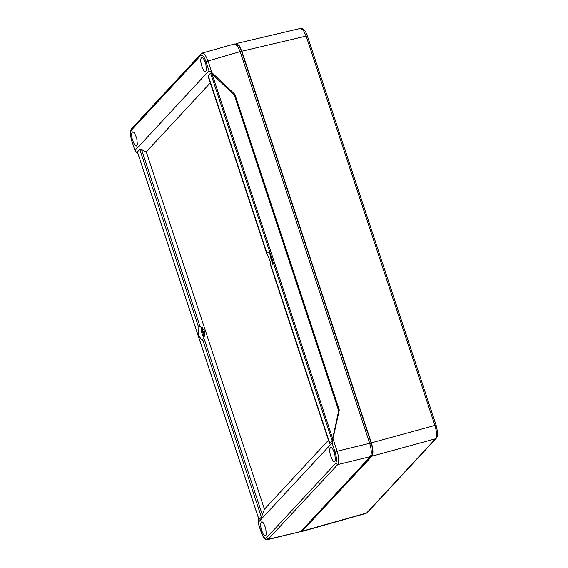 <?xml version="1.0" encoding="UTF-8"?>
<svg xmlns="http://www.w3.org/2000/svg" width="568" height="568" viewBox="0 0 568 568"><rect width="100%" height="100%" fill="white"/><g stroke="black" fill="none" stroke-linecap="round" stroke-linejoin="round"><path stroke-width="0.85" d="M202.236 53.08L234.541 43.97L237.403 45.859L240.15 51.631L369.69 443.324C371.571 449.735 371.763 454.18 370.279 456.665L300.749 531.577L267.691 539.6M369.69 443.324L337.129 451.255C339.032 457.716 339.231 462.16 337.719 464.596L267.847 539.572C265.164 539.976 262.913 537.442 261.088 531.96L261.145 531.825C263.027 536.895 264.773 538.94 266.385 537.946L268.501 539.167L300.749 531.577M138.187 154.368L135.021 150.449L208.981 70.766L211.921 72.654L234.896 94.323L339.295 409.997L332.074 442.969L258.007 522.631L261.088 531.96M240.15 51.631L205.95 61.592C204.068 56.523 202.322 54.485 200.703 55.472L201.029 53.875L202.357 53.044L205.119 54.812L207.973 60.705L211.921 72.654M261.145 531.825L258.113 522.652L258.618 518.527M370.279 456.665L337.719 464.596L335.603 463.367C336.852 461.287 336.689 457.538 335.106 452.142L337.129 451.255L333.182 439.305M329.419 442.777L329.838 443.388L332.202 440.846L338.677 410.664L339.295 409.997M258.98 519.45L261.408 517.121L264.439 509.205L328.467 440.221M338.677 410.664L234.279 94.991L234.896 94.323M131.925 141.418L135.014 150.74L131.932 141.411C130.022 134.907 129.987 130.583 131.811 128.446L131.492 130.051C130.235 132.138 130.406 135.88 131.989 141.283M210.295 82.892L146.267 151.876L141.567 149.64L139.785 149.377L137.428 151.919L137.57 152.352M234.279 94.991L212.127 74.096L210.579 73.102L208.222 75.643L208.2 76.566L266.846 253.889L266.846 252.916L267.571 252.213M330.327 447.747L330.775 447.477C330.903 447.123 331.506 447.527 332.585 448.699L334.793 453.804L335.354 459.803C335.553 459.221 335.07 461.351 334.396 461.493C334.24 461.876 333.622 461.479 332.536 460.286L330.335 455.181L329.681 451.127C329.894 449.146 329.22 450.19 330.327 447.747M267.13 252.483C269.58 249.352 274.379 265.363 271.213 266.115L270.837 265.639C270.737 262.508 269.516 258.816 267.173 254.563L266.846 253.889M271.213 266.115L329.838 443.388M261.273 522.155L261.72 521.885C261.841 521.523 262.444 521.928 263.524 523.107L265.732 528.212L266.293 534.211C266.491 533.629 266.016 535.752 265.341 535.894C265.178 536.284 264.56 535.88 263.474 534.687L261.273 529.582L260.62 525.535C260.84 523.547 260.158 524.591 261.273 522.155M139.785 149.377L198.417 326.65L200.149 326.77C204.579 328.78 205.801 332.472 203.813 337.853L202.109 340.537L198.239 334.864L198.069 326.884L198.523 326.621M132.301 132.188L132.749 131.918C132.869 131.556 133.473 131.961 134.559 133.132L136.76 138.237L137.328 144.237C137.52 143.661 137.044 145.784 136.37 145.926C136.213 146.317 135.589 145.912 134.509 144.719L132.301 139.614L131.648 135.567C131.868 133.579 131.187 134.623 132.301 132.188M201.363 57.78L201.803 57.51C201.931 57.155 202.535 57.56 203.614 58.731L205.822 63.836L206.383 69.836C206.582 69.253 206.099 71.383 205.424 71.525C205.268 71.909 204.65 71.504 203.564 70.318L201.363 65.213L200.71 61.159C200.923 59.178 200.248 60.222 201.363 57.78M264.439 509.205L146.267 151.876M272.164 261.912A5.382 1.732 75.5 0 1 271.376 260.13L271.376 260.13A5.382 1.732 75.5 0 1 270.659 257.361L270.659 257.361A5.382 1.732 75.5 0 1 270.489 255.422L272.164 261.926M271.973 260.165L271.596 260.3A3.479 1.122 75.5 0 1 270.986 258.447L270.971 256.615M271.525 258.39L270.986 258.447M203.976 337.534A5.382 1.732 75.5 0 1 202.322 334.538A5.382 1.732 75.5 0 1 202.322 334.531A5.382 1.732 75.5 0 1 201.604 331.769L201.604 331.769A5.382 1.732 75.5 0 1 201.668 328.148L201.604 331.769L202.322 334.531L203.955 337.577M204.231 336.952L202.911 334.573L202.535 334.701A3.479 1.122 75.5 0 1 201.924 332.848L201.668 328.148M202.251 327.516L202.599 330.895L203.103 331.378L203.628 331.016A3.479 1.122 75.5 0 1 204.239 332.869L203.607 333.821L204.565 335.908M202.073 332.024L203.926 331.769M202.009 331.527L203.671 331.783M203.706 334.225L202.911 334.573M203.777 334.417L203.138 334.935M204.104 332.351L202.038 332.521M203.763 331.336L203.103 331.378M204.175 332.607L201.924 332.848M203.649 333.984L202.677 334.445M307.394 36.04C305.598 30.58 303.333 28.045 300.579 28.428L303.347 30.239L306.145 36.103L307.394 36.04L436.16 425.382L437.502 431.751C437.481 436.721 437.814 435.393 436.252 438.333L435.5 438.794C437.04 436.352 436.849 431.907 434.91 425.453L436.103 425.524M235.514 44.077L236.281 43.559L239.135 45.511L241.847 51.234L371.365 442.862C373.24 449.274 373.439 453.718 371.955 456.21L301.821 531.499L365.998 513.408L367.368 512.556L436.252 438.34M301.821 531.499L300.905 531.414M235.89 44.765C237.651 43.637 239.561 45.866 241.613 51.447L371.152 443.132C372.899 449.047 373.084 453.136 371.692 455.394L301.601 530.661M335.603 463.367L266.385 537.946M332.074 442.969L335.106 452.142M205.95 61.592L208.981 70.766M201.029 53.875L131.811 128.446M131.492 130.051L200.703 55.472M212.127 74.096L332.777 438.915M266.846 252.916L208.222 75.643M210.579 73.102L332.202 440.846M141.567 149.64L200.149 326.77M203.813 337.853L262.395 514.984M202.776 339.849L261.408 517.121M137.428 151.919L259.051 519.663M241.847 51.234L306.145 36.103L434.91 425.453L371.365 442.862M371.955 456.21L435.5 438.794L366.608 513.018L302.439 531.101M370.876 455.593L371.692 455.394M371.152 443.132L369.747 443.501M241.613 51.447L240.214 51.809M329.497 443.317L270.851 266.001M258.987 519.649L137.428 152.068M366.005 513.401L367.368 512.556M236.281 43.559L300.586 28.421"/></g></svg>
